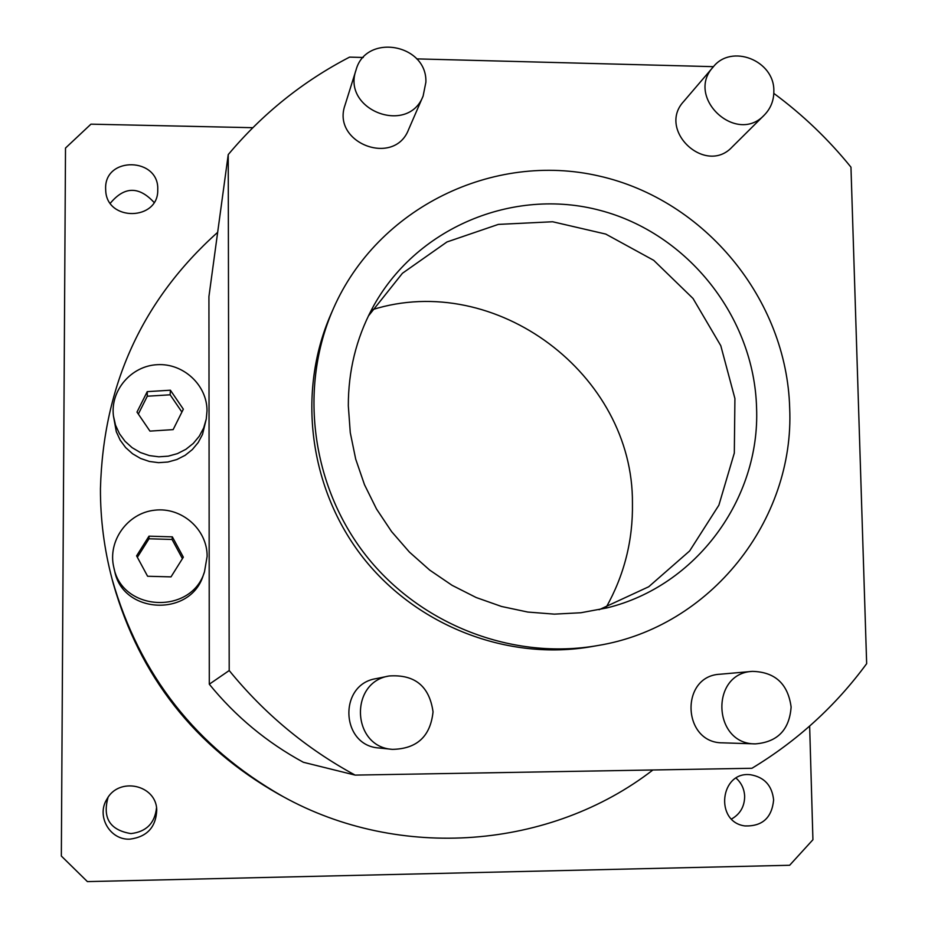 <?xml version="1.0" encoding="UTF-8"?>
<svg xmlns="http://www.w3.org/2000/svg" width="928" height="928" viewBox="0 0 928 928"><rect width="100%" height="100%" fill="white"/><g stroke="black" fill="none" stroke-linecap="round" stroke-linejoin="round"><path stroke-width="1.39" d="M425.882 82.221C427.332 43.825 365.783 32.932 356.027 70.052C341.585 109.991 408.076 135.581 423.122 96.036L425.882 82.221M423.122 96.036L408.564 129.607C394.284 167.121 331.331 143.005 345.03 105.108L356.027 70.052M791.12 707.032C787.976 683.866 775.089 671.976 752.457 671.373C709.92 673.148 712.588 744.36 755.346 743.885C777.502 742.122 789.426 729.837 791.12 707.032M755.346 743.885L722.715 742.841C682.173 743.282 679.748 675.92 720.07 674.227L752.457 671.373M433.04 711.846C429.409 686.175 414.781 674.227 389.145 675.978C349.021 682.092 351.758 747.11 392.416 749.36C416.916 748.908 430.453 736.403 433.04 711.846M392.416 749.36L379.088 747.991C340.657 745.857 338.094 684.435 376.037 678.646L389.145 675.978M773.848 90.863C774.416 60.482 731.426 43.477 713.18 67.002C684.992 97.173 736.403 145.36 764.347 115.026C770.785 108.39 773.952 100.34 773.848 90.863M764.347 115.026L732.192 146.96C705.616 175.798 656.885 130.175 683.681 101.488L713.18 67.002M147.239 391.639L170.404 390.212L183.338 409.167L173.142 429.618L149.953 431.114L136.984 412.09L147.239 391.639L147.285 396.221L170.137 394.806L181.9 412.044M138.33 414.074L147.285 396.221M170.404 390.212L170.137 394.806M148.99 536.175L172.353 536.86L183.338 557.183L171.007 576.88L147.598 576.253L136.59 555.86L148.99 536.175L149.014 538.785L172.051 539.458L182.433 558.633M137.356 557.287L149.014 538.785M172.353 536.86L172.051 539.458M207.13 556.336C207.373 529.424 181.679 506.816 154.616 510.203C127.507 513.045 107.358 541.117 113.819 567.437C122.02 611.865 191.736 614.939 204.496 571.787L207.13 556.336M204.496 571.787L203.313 575.14C190.832 617.352 122.658 614.348 114.631 570.906L113.819 567.437M207.002 410.849C207.199 385.236 183.466 363.115 157.412 364.681C131.335 365.794 110.13 390.398 113.448 415.999L115.524 425.152L119.457 433.712L125.06 441.322L132.112 447.667L140.314 452.481L149.338 455.578L158.804 456.808L168.304 456.147L177.468 453.606L185.902 449.303L193.279 443.422L199.276 436.206L203.673 427.947L206.271 418.992L207.002 410.849M206.271 418.992L202.513 434.408L198.221 442.494L192.351 449.558L185.136 455.323L176.888 459.522L167.922 462.016L158.618 462.666L149.373 461.46L140.546 458.444L132.518 453.734L125.616 447.54L120.141 440.092L116.302 431.717L113.448 415.999M105.63 188.604C104.574 155.904 159.442 157.331 157.737 189.834C158.711 220.76 107.033 221.827 105.722 190.774L105.63 188.604M154.048 202.42C138.922 186.052 124.34 186.331 110.316 203.244M129.955 839.144C109.991 840.35 96.048 816.141 106.906 799.17C118.807 776.562 156.206 784.659 156.751 809.877C156.055 827.103 147.123 836.859 129.955 839.144M108.054 797.384C102.335 818.055 109.968 830.131 130.952 833.599C146.346 831.766 154.872 823.171 156.519 807.801M773.627 799.959C771.864 817.846 762.282 826.5 744.894 825.932C714.34 822.011 720.093 770.832 750.543 774.752C764.359 777.13 772.061 785.54 773.627 799.959M731.566 818.995C740.138 814.111 744.511 806.594 744.662 796.456C744.337 789.09 741.484 782.988 736.101 778.128M372.232 309.72C495.575 270.872 633.464 374.344 632.444 503.254C633.035 540.34 624.254 575.082 606.123 607.48M789.682 408.111C786.77 299.477 705.118 199.972 599.163 176.042C493.394 151.508 377.592 207.559 333.314 308.769C298.677 387.637 311.193 485.68 365.899 555.443C420.72 625.112 512.998 660.492 597.829 645.528C710.593 627.212 794.728 520.202 789.682 408.111M597.829 645.528L592.018 646.549C508.254 661.328 417.171 626.412 363.08 557.658C309.094 488.812 296.74 392.057 330.936 314.174L333.314 308.769M756.575 407.937C760.276 498.846 696.29 586.218 606.9 607.91L580.905 612.747L554.376 614.139L527.777 612.051L501.561 606.483L476.18 597.528L452.087 585.324L429.699 570.094L409.41 552.079L391.581 531.593L376.513 508.996L364.484 484.694L355.691 459.093L350.274 432.657L348.325 405.838C348.255 371.281 356.143 338.952 372 308.873C414.955 227.998 512.929 186.946 600.428 210.47C688.066 233.612 754.244 317.318 756.575 407.937M599.07 609.742L648.707 586.763L689.655 550.942L718.887 505.168L734.315 453.038L734.918 398.53L720.789 345.703L693.03 298.48L653.718 260.327L605.74 234.076L552.636 221.757L498.336 224.402L446.948 241.964L402.439 273.261L368.37 316.042M252.81 127.704L90.944 124.166L65.505 148.051L61.341 856.034L87.394 881.6L789.647 865.267L812.928 839.724L809.645 726.102M652.894 769.985C550.745 848.981 399.898 861.486 282.727 796.398L278.493 794.09C194.81 746.495 139.757 676.408 113.344 583.84L112.102 579.176C104.226 549.399 100.34 519.204 100.444 488.604C103.286 385.143 142.367 299.721 217.662 232.325M363.277 57.478L349.578 57.118C302.888 81.328 262.438 113.819 228.23 154.593L208.928 296.554L209.299 684.214L229.204 670.538C264.434 713.783 306.402 748.641 355.122 775.1L751.935 768.28C797.338 740.834 835.583 705.964 866.659 663.659L850.964 167.168C828.379 139.281 802.674 114.678 773.824 93.38M209.299 684.214C235.573 716.486 266.939 742.504 303.375 762.282L355.122 775.1M228.23 154.593L229.204 670.538M713.47 66.665L416.707 58.882M282.727 796.398C196.272 747.226 139.397 674.818 112.102 579.176"/></g></svg>
